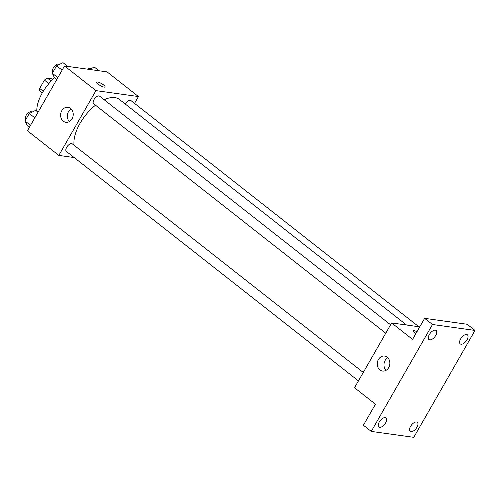 <?xml version="1.0" encoding="UTF-8"?>
<svg xmlns="http://www.w3.org/2000/svg" width="500" height="500" viewBox="0 0 500 500"><rect width="100%" height="100%" fill="white"/><g stroke="black" fill="none" stroke-linecap="round" stroke-linejoin="round"><path stroke-width="0.75" d="M43.275 91.263L39.669 88.425L44.431 80.119A9.144 4.594 128.2 0 1 47.287 78.006L53.156 79.094M39.669 88.425A9.144 4.594 128.2 0 0 39.862 90.962L42.312 92.888M48.863 83.6L44.431 80.119M51.169 81.056L47.287 78.006M36.831 111.263A30.787 15.456 -51.8 0 1 54.6 77.775M74.162 157.55L58.831 155.412L27.425 130.744L64.531 65.956L107.05 71.881L138.45 96.55L134.537 103.387M406.55 325.025L119.462 99.475A33.712 16.925 128.2 0 0 104.162 99.744M95.519 105.188A33.712 16.925 128.2 0 0 74.088 145.262M58.831 155.412L95.931 90.625L138.45 96.55M390.588 324.775L99.619 96.175A4.812 2.413 128.2 0 0 94.75 98.469A4.812 2.413 128.2 0 0 93.675 103.744L385.756 333.212M418.819 326.731L130.912 100.538A4.812 2.413 128.2 0 0 125.244 104.019M358.45 380.9L66.369 151.425A4.812 2.413 -51.8 0 1 67.038 146.706A4.812 2.413 -51.8 0 1 71.656 143.594A4.812 2.413 -51.8 0 1 72.312 143.863L363.281 372.463M95.931 90.625L64.531 65.956M63.263 121.169A7.569 6.281 97.9 0 1 61.081 112.275A7.569 6.281 97.9 0 1 67.956 107.3A7.569 6.281 97.9 0 1 73.131 115.662A7.569 6.281 97.9 0 1 65.869 122.287A7.569 6.281 97.9 0 1 63.263 121.169M96.7 82.163A4.812 1.169 -150.2 0 1 97.606 81.981A4.812 1.169 -150.2 0 1 102.556 84.219A4.812 1.169 -150.2 0 1 105.05 86.938A4.812 1.169 -150.2 0 1 100.3 85.562A4.812 1.169 -150.2 0 1 96.706 82.156A4.812 1.169 -150.2 0 1 97.606 81.981A4.812 1.169 -150.2 0 1 102.556 84.219A4.812 1.169 -150.2 0 1 105.05 86.944M69.394 121.575A7.569 6.281 97.9 0 1 71.15 108.956M371.262 431.406L432.488 324.5L475 330.431L413.775 437.331L371.262 431.406L363.413 425.238L375.469 404.181L354.531 387.731L391.637 322.944L419.75 326.863M475 330.431L467.15 324.263L424.631 318.337L432.488 324.5M391.637 322.944L412.575 339.394L424.631 318.337M379.906 369.931A7.569 6.281 97.9 0 1 377.725 361.044A7.569 6.281 97.9 0 1 384.6 356.069A7.569 6.281 97.9 0 1 389.775 364.431A7.569 6.281 97.9 0 1 382.512 371.056A7.569 6.281 97.9 0 1 379.906 369.931M414.25 330.744A4.812 1.169 -150.2 0 1 416.975 331.706A4.812 1.169 -150.2 0 0 414.244 330.75A4.812 1.169 -150.2 0 0 413.344 330.925A4.812 1.169 -150.2 0 1 414.244 330.75M415.856 333.663A4.812 1.169 -150.2 0 1 413.344 330.925M386.031 370.337A7.569 6.281 97.9 0 1 387.794 357.725M435.719 335.45A5.775 2.9 -51.8 0 1 428.963 339.544A5.775 2.9 -51.8 0 1 429.344 334.556A5.775 2.9 -51.8 0 1 436.094 330.462A5.775 2.9 -51.8 0 1 435.719 335.45M385.625 422.912A5.775 2.9 -51.8 0 1 378.875 427.006A5.775 2.9 -51.8 0 1 379.25 422.025A5.775 2.9 -51.8 0 1 386.006 417.931A5.775 2.9 -51.8 0 1 385.625 422.912M416.919 427.275A5.775 2.9 -51.8 0 1 410.163 431.369A5.775 2.9 -51.8 0 1 410.544 426.388A5.775 2.9 -51.8 0 1 417.294 422.294A5.775 2.9 -51.8 0 1 416.919 427.275M467.013 339.812A5.775 2.9 -51.8 0 1 460.256 343.906A5.775 2.9 -51.8 0 1 460.631 338.919A5.775 2.9 -51.8 0 1 467.388 334.825A5.775 2.9 -51.8 0 1 467.013 339.812M29.469 127.169L27.106 125.312L25 120.981L29.288 113.5L35.681 110.35L38.044 112.206M30.531 125.325L25 120.981M34.812 117.844L29.288 113.5M31.975 112.175L31.75 111.994A4.812 2.413 128.2 0 0 26.875 114.288A4.812 2.413 128.2 0 0 25.806 119.562L25.806 119.562M56.781 79.488L54.419 77.631L52.312 73.294L56.594 65.812L62.987 62.669L67.737 66.4M57.838 77.638L52.312 73.294M62.125 70.156L56.594 65.812M59.288 64.488L59.056 64.312A4.812 2.413 128.2 0 0 54.188 66.6A4.812 2.413 128.2 0 0 53.113 71.875L53.113 71.875M89.419 69.425L94.281 67.031L99.031 70.763M90.575 68.85L90.35 68.675A4.812 2.413 128.2 0 0 87.406 69.144"/></g></svg>
